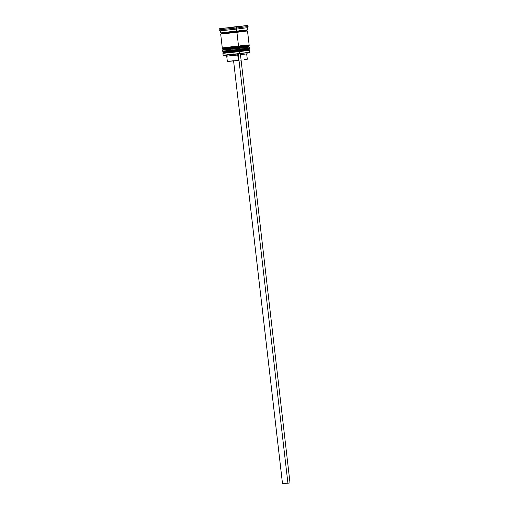 <?xml version="1.0" encoding="UTF-8"?>
<svg xmlns="http://www.w3.org/2000/svg" width="509" height="509" viewBox="0 0 509 509"><rect width="100%" height="100%" fill="white"/><g stroke="black" fill="none" stroke-linecap="round" stroke-linejoin="round"><path stroke-width="0.76" d="M233.504 52.001L222.917 53.362L239.16 51.625L222.917 53.362L223.483 52.643L238.95 50.989L239.007 50.334L222.783 52.083M223.101 51.205L222.738 51.861L238.988 50.124L223.381 51.746M236.462 51.282L226.626 52.37C220.963 52.745 224.399 52.993 222.764 52.077L249.601 48.972L238.988 50.124L249.556 48.756L249.073 48.196M233.567 51.345L231.181 51.632M228.993 51.899L224.38 52.491M223.489 52.65L224.539 52.58M225.754 52.459L233.968 51.568M249.582 48.966L239.007 50.334L238.95 50.989L241.336 50.703M243.525 50.442L248.825 49.742M246.763 49.876L240.954 50.499M233.128 48.781L222.541 50.143L238.785 48.406L222.541 50.143L223.114 49.424L238.575 47.77L238.638 47.114L222.408 48.864L238.613 46.904L222.369 48.641L249.225 45.753L238.638 47.114L238.785 48.406L238.575 47.77L236.087 48.062M222.726 47.986L222.369 48.641L223.006 48.527M248.704 44.977L249.2 45.536L238.613 46.904L249.187 45.536L248.252 46.554L226.257 49.15C220.588 49.526 224.03 49.774 222.395 48.858L222.369 48.641M233.192 48.126L230.806 48.412M228.617 48.679L224.005 49.271M223.114 49.43L224.164 49.36M225.379 49.239L233.593 48.349M243.149 47.222L248.449 46.523M246.388 46.656L240.579 47.28M236.78 31.234L236.73 31.781L221.275 33.441L236.73 31.781L236.78 31.234M222.509 47.948L238.536 46.255L236.927 32.309L234.312 32.614L236.901 32.309L236.73 31.781L236.901 32.309L247.272 30.954L246.808 30.483L236.73 31.781L246.795 30.476L247.17 29.91M222.917 53.362L223.139 55.296L249.779 52.433L224.469 55.417L239.364 53.776L223.139 55.296L233.726 53.935M239.16 51.625L239.383 53.553L239.16 51.625L249.747 50.257L239.16 51.625M220.772 32.926L236.8 31.234L236.551 29.089L220.308 30.826L236.551 29.089L236.653 28.001L220.868 29.598M238.912 49.481L238.785 48.406L238.912 49.481L249.283 48.164L222.668 51.218L238.912 49.481M247.209 30.947L220.683 34.046L221.262 33.435L220.779 32.964M219.112 29.878L236.653 28.001L236.532 26.926L218.985 28.803L219.112 29.878L220.308 30.826L220.995 30.705M218.985 28.803L247.966 25.45L230.418 27.333L247.966 25.45L236.532 26.926L236.653 28.001L248.087 26.525L236.653 28.001L236.8 31.234L247.17 29.923L220.855 32.97L220.308 30.826M239.854 26.5L230.946 27.524L239.854 26.5M245.764 52.796L247.438 52.624M223.139 55.296L223.591 55.436M224.304 55.328L227.097 54.959M225.525 55.239L226.721 56.187L237.748 55.017L237.849 53.929L237.748 55.017L226.721 56.187L233.561 55.296M238.365 60.38L237.748 55.017L238.365 60.38L227.345 61.551L238.365 60.38M234.185 60.66L229.705 61.214M227.905 61.455L227.345 61.557L226.721 56.187M223.4 28.351L226.187 27.893L223.4 28.351M227.116 27.931L236.004 26.729L227.116 27.931M237.2 26.786L243.296 25.965L237.2 26.786M240.763 26.36L243.671 25.946L240.763 26.36M238.988 31.8L220.683 34.046L222.293 47.999L249.124 44.894L238.536 46.255L236.927 32.309L247.514 30.941L249.124 44.894M231.341 32.137L221.275 33.441M220.753 28.631L246.197 25.628L220.753 28.631M247.966 25.45L248.087 26.525L247.139 27.721L236.551 29.089L247.139 27.721L247.387 29.872M245.007 30.063L238.906 30.718M231.143 31.609L228.643 31.908M226.34 32.188L221.498 32.811M231.296 32.678L220.791 34.039L234.312 32.614L220.683 34.046M246.744 45.091L240.642 45.74M232.88 46.637L230.38 46.93M228.077 47.21L223.235 47.84M248.653 46.472L249.372 47.038L238.785 48.406L249.372 47.038L249.499 48.113M247.119 48.31L241.018 48.966M233.256 49.857L230.749 50.149M228.452 50.429L223.61 51.059M222.885 51.167L222.541 50.143M239.383 53.553L249.97 52.192L239.383 53.553M229.775 27.69L223.655 28.294L229.775 27.69M240.464 54.698L246.687 53.878L240.464 54.698M241.088 60.062L240.464 60.138M247.081 59.248L244.555 59.489M238.244 53.903L287.916 483.187L282.489 483.55L233.586 60.927L282.489 483.55L290.015 482.939L240.343 53.655L290.015 482.939L287.916 483.187L238.244 53.903M238.95 50.989L248.627 49.774L249.601 48.972M249.028 49.691L249.747 50.257L249.779 52.433M247.304 59.241L246.687 53.878L247.635 52.681"/></g></svg>
